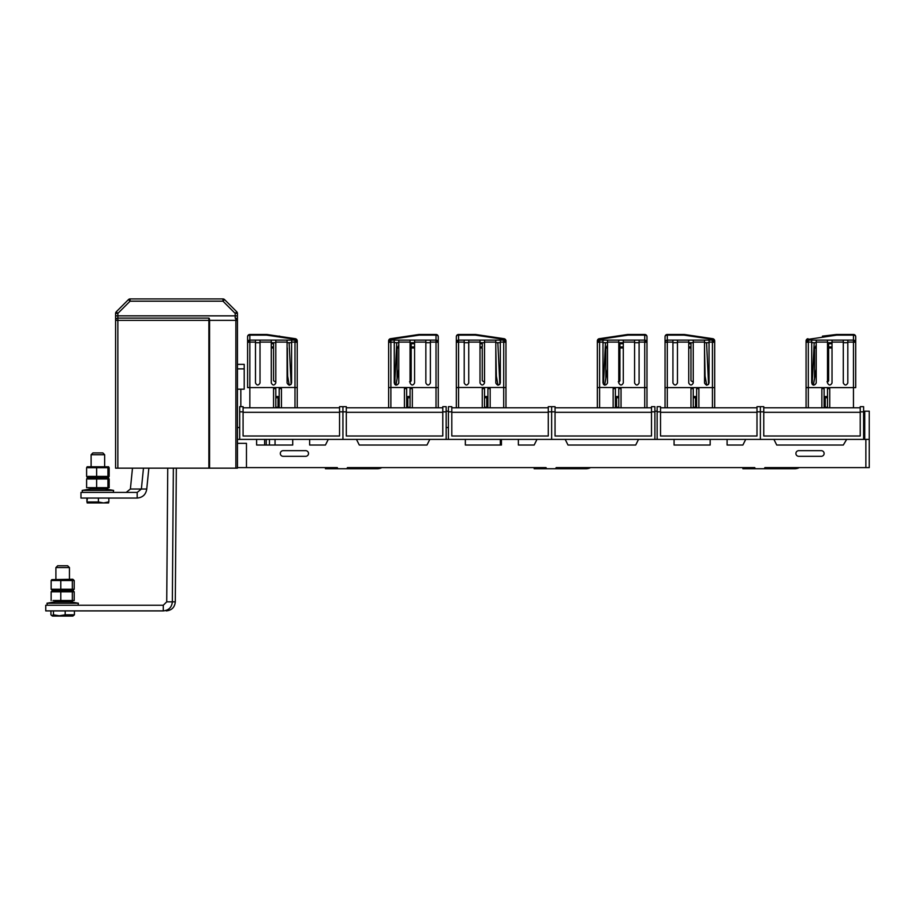 <?xml version="1.0" encoding="UTF-8"?>
<svg xmlns="http://www.w3.org/2000/svg" width="915" height="915" viewBox="0 0 915 915"><rect width="100%" height="100%" fill="white"/><g stroke="black" fill="none" stroke-linecap="round" stroke-linejoin="round"><path stroke-width="1.37" d="M799.298 467.599A9.585 9.585 0 0 1 794.792 468.72L742.889 468.72L742.889 467.599M381.852 467.599A9.585 9.585 0 0 1 377.346 468.72L346.876 468.72L347.448 467.599L546.015 467.599L546.575 468.72L534.166 468.72L534.166 467.599M590.575 467.599A9.585 9.585 0 0 1 586.069 468.72L546.575 468.72M237.442 467.599L337.292 467.599L337.852 468.72L325.443 468.72L325.443 467.599M137.181 492.419L137.181 498.057L80.966 498.057L80.966 492.419L137.181 492.419L141.379 489.033L130.388 489.033L132.481 468.16M148.848 468.16L146.743 489.033C145.908 494.512 142.729 497.52 137.181 498.057M130.388 489.033L126.19 492.419M143.472 468.16L141.379 489.033L146.743 489.033M237.442 427.545L239.696 427.545M264.629 439.394L264.629 445.033M266.231 439.394L266.231 445.033M500.322 445.033L500.322 439.394M446.165 427.545L448.419 427.545L446.165 427.545M173.358 468.16L172.34 601.853C171.78 607.343 168.76 610.351 163.282 610.888L163.282 605.238L166.724 601.853L175.303 601.853L176.321 468.16M163.282 605.238L45.75 605.238L45.75 610.888L163.282 610.888M167.742 468.16L166.724 601.853M175.303 601.853C174.742 607.343 171.723 610.351 166.233 610.888M693.25 397.716L695.503 397.716M704.527 347.986L705.088 376.122M693.193 381.075L692.563 381.761L693.193 381.075M688.732 347.986L690.985 347.986L690.985 380.72L692.563 381.761M690.985 347.986L690.985 342.702M695.64 336.16L697.196 336.388M692.598 381.749L690.985 380.72M693.25 407.232L695.503 407.232M822.425 336.16L836.367 334.49A2.253 2.253 0 0 1 836.699 334.467L853.455 334.467L853.455 335.13L836.699 335.13L836.699 334.467A2.253 2.253 0 0 0 836.367 334.49L822.425 336.56M827.023 381.749L828.635 380.72L828.635 342.702M828.635 343.72L832.021 343.72M816.226 346.957L814.533 348.684L814.533 378.73M816.226 346.739L816.123 345.264L814.865 347.975L816.226 347.986M828.635 380.72L827.961 381.761M825.25 407.232L827.503 407.232M825.25 397.716L827.503 397.716M246.467 467.599L246.467 443.34L237.442 443.34L237.442 439.394L256.623 439.394L256.623 445.033L292.72 445.033L292.72 439.394L309.647 439.394L309.647 445.033L325.443 445.033L328.268 439.394L465.346 439.394L465.346 445.033L501.443 445.033L501.443 439.394L518.37 439.394L518.37 445.033L534.166 445.033L536.991 439.394L638.533 439.394L635.708 445.033L568.009 445.033L565.196 439.394M346.876 468.72L337.852 468.72M555.599 468.72L556.171 467.599L754.738 467.599L755.298 468.72M764.322 468.72L764.894 467.599L865.865 467.599L865.865 439.394L869.25 439.394L869.25 467.599L869.25 411.19L864.732 411.19L864.732 439.394M654.888 411.19L657.142 411.19M638.533 439.394L674.069 439.394L674.069 445.033L710.166 445.033L710.166 439.394L727.093 439.394L727.093 445.033L742.889 445.033L745.714 439.394L846.684 439.394L843.298 445.033L776.732 445.033L773.918 439.394M237.442 389.184L240.828 389.184L240.828 406.672M714.684 467.599L710.166 467.599M674.069 467.599L669.551 467.599M641.346 467.599L636.84 467.599M600.732 467.599L596.214 467.599M505.961 467.599L501.443 467.599M465.346 467.599L460.828 467.599M432.623 467.599L428.117 467.599M392.009 467.599L387.491 467.599M869.25 467.599L865.865 467.599M846.684 439.394L865.865 439.394M863.611 411.19L864.732 411.19M446.165 411.19L448.419 411.19L446.165 411.19M350.262 467.599L347.448 467.599M337.292 467.599L334.467 467.599M558.985 467.599L556.171 467.599M546.015 467.599L543.19 467.599M767.708 467.599L764.894 467.599M754.738 467.599L751.913 467.599M429.81 439.394L426.985 445.033L359.286 445.033L356.473 439.394M283.135 450.672A2.825 2.825 0 0 0 280.31 453.497A2.825 2.825 0 0 0 283.135 456.31L305.701 456.31A2.825 2.825 0 0 0 308.515 453.497A2.825 2.825 0 0 0 305.701 450.672L283.135 450.672M798.738 450.672A2.825 2.825 0 0 0 795.913 453.497A2.825 2.825 0 0 0 798.738 456.31L821.304 456.31A2.825 2.825 0 0 0 824.118 453.497A2.825 2.825 0 0 0 821.304 450.672L798.738 450.672M704.527 372.943L706.7 385.238L708.576 384.357L706.563 342.702M714.684 407.804L714.684 340.929L714.684 407.804M667.298 334.467A2.253 2.253 0 0 0 665.045 336.72A2.253 2.253 0 0 1 667.298 334.467L667.298 335.13A2.253 1.601 0 0 0 665.045 336.72L665.045 387.628L665.045 336.72A2.253 2.253 0 0 1 667.298 334.467L684.054 334.467L684.054 335.13L667.298 335.13L667.298 340.106L672.937 340.106L672.937 342.096L667.298 342.096L667.298 407.804M665.045 407.804L665.045 387.628L714.684 387.628M712.43 407.804L712.43 342.096L709.045 342.096L709.045 340.106L712.43 340.106L714.684 342.359A2.253 2.253 0 0 0 712.43 340.106L712.43 339.328A2.253 1.601 0 0 1 714.684 340.929L714.684 386.37M677.455 340.106L688.732 340.106L688.732 342.096L677.455 342.096L677.455 340.106L672.937 340.106M677.455 342.702L672.937 342.702M709.045 340.106L704.527 340.106L704.527 342.096L693.25 342.096L693.25 382.985C691.74 385.661 690.242 385.661 688.732 382.985L688.732 342.096M677.455 342.096L677.455 382.985C675.945 385.661 674.447 385.661 672.937 382.985L672.937 342.096M690.985 407.804L690.985 388.623L693.25 388.623L693.25 407.804M696.635 407.804L696.635 388.623L698.888 388.623L698.888 407.804M695.503 396.515L693.25 396.515L695.503 396.515L695.503 407.804L695.503 396.515M709.045 342.702L704.527 342.702M709.045 342.096L709.045 382.985C707.535 385.661 706.037 385.661 704.527 382.985L704.527 342.096M693.25 342.096L693.25 340.106L704.527 340.106M693.25 340.106L688.732 340.106M693.25 342.702L688.732 342.702M756.991 411.841L756.991 406.672L760.376 406.672L760.376 439.394L760.376 406.672L763.762 406.672L763.762 411.841L756.991 411.841L756.991 436.009L660.527 436.009L660.527 406.672L657.142 406.672L657.142 411.841L660.527 411.841M745.714 439.394L727.093 439.394M710.166 439.394L674.069 439.394M756.991 412.31L660.527 412.31M660.527 407.804L756.991 407.804M657.142 439.394L657.142 411.841M665.045 342.359A2.253 2.253 0 0 1 667.298 340.106L667.298 342.096L665.045 342.359M712.762 338.699L684.386 334.49A2.253 2.253 0 0 0 684.054 334.467A2.253 2.253 0 0 1 684.386 334.49L684.054 335.13L712.43 339.328L712.762 338.699A2.253 2.253 0 0 1 714.684 340.929M672.937 382.985C674.447 385.661 675.945 385.661 677.455 382.985M860.226 412.31L763.762 412.31M763.762 407.804L860.226 407.804M863.611 411.841L860.226 411.841L860.226 406.672L863.611 406.672L863.611 439.394M860.226 411.841L860.226 436.009L763.762 436.009L763.762 411.841M821.864 407.804L821.864 388.623L824.118 388.623L824.118 407.804M827.503 407.804L827.503 388.623L829.756 388.623L829.756 407.804M825.25 407.804L825.25 396.515L827.503 396.515M806.069 407.804L806.069 387.628L855.708 387.628L855.708 342.359L853.455 340.106L853.455 335.13A2.253 1.601 180 0 1 855.708 336.72L855.708 387.628M836.367 334.49L836.699 335.13L808.322 339.328L808.322 340.106L811.708 340.106L811.708 342.096L808.322 342.096L808.322 387.491L806.069 387.628L806.069 340.929A2.253 2.253 0 0 1 807.991 338.699A2.253 2.253 0 0 0 806.069 340.929A2.253 1.601 180 0 1 808.322 339.328L807.991 338.699M855.708 336.72A2.253 2.253 0 0 0 853.455 334.467A2.253 2.253 0 0 1 855.708 336.72A2.253 2.253 0 0 0 853.455 334.467M843.298 382.985C844.808 385.661 846.306 385.661 847.816 382.985C846.306 385.661 844.808 385.661 843.298 382.985L843.298 342.096L832.021 342.096L832.021 382.985C830.511 385.661 829.013 385.661 827.503 382.985L827.503 342.096L816.226 342.096L816.226 340.106L827.503 340.106L827.503 342.096M812.177 384.357L814.19 342.702L812.177 384.357L813.355 385.146L814.533 378.433M816.226 382.115L816.226 382.985C814.716 385.661 813.218 385.661 811.708 382.985L811.708 342.096M808.322 340.106L806.069 342.359A2.253 2.253 0 0 1 808.322 340.106A2.253 2.253 0 0 0 806.069 342.359L808.322 342.096L808.322 340.106M816.226 342.096L816.226 382.985M816.226 340.106L811.708 340.106M811.708 342.702L816.226 342.702M853.455 407.804L853.455 342.096L847.816 342.096L847.816 340.106L843.298 340.106L843.298 342.096M843.298 342.702L847.816 342.702M827.503 342.702L832.021 342.702M855.708 342.359A2.253 2.253 0 0 0 853.455 340.106L853.455 342.096L855.708 342.359A2.253 2.253 0 0 0 853.455 340.106L847.816 340.106M847.816 342.096L847.816 382.985M832.021 342.096L832.021 340.106L827.503 340.106M832.021 340.106L843.298 340.106M503.707 407.804L503.707 387.491L505.961 387.628L505.961 340.929L505.961 407.804M456.322 407.804L456.322 336.72A2.253 1.601 0 0 1 458.575 335.13L458.575 340.106L464.214 340.106L464.214 342.096L458.575 342.096L458.575 387.491L456.322 387.628L458.575 387.491L458.575 407.804M458.575 387.491L503.707 387.491L503.707 342.096L500.322 342.096L500.322 340.106L503.707 340.106L505.961 342.359A2.253 2.253 0 0 0 503.707 340.106L503.707 339.328A2.253 1.601 0 0 1 505.961 340.929L505.961 386.37M468.732 340.106L480.009 340.106L480.009 342.096L468.732 342.096L468.732 340.106L464.214 340.106M468.732 342.702L464.214 342.702M500.322 340.106L495.804 340.106L495.804 342.096L484.527 342.096L484.527 382.985C483.017 385.661 481.519 385.661 480.009 382.985L480.009 342.096M468.732 342.096L468.732 382.985C467.222 385.661 465.724 385.661 464.214 382.985L464.214 342.096M482.262 407.804L482.262 388.623L484.527 388.623L484.527 407.804M487.912 407.804L487.912 388.623L490.166 388.623L490.166 407.804M486.78 396.515L484.527 396.515L486.78 396.515L486.78 407.804L486.78 396.515M500.322 342.702L495.804 342.702M500.322 342.096L500.322 382.985C498.812 385.661 497.314 385.661 495.804 382.985L495.804 342.096M484.527 342.096L484.527 340.106L495.804 340.106M484.527 340.106L480.009 340.106M484.527 342.702L480.009 342.702M548.268 411.841L548.268 406.672L551.654 406.672L551.654 439.394L551.654 406.672L555.039 406.672L555.039 411.841L548.268 411.841L548.268 436.009L451.804 436.009L451.804 406.672L448.419 406.672L448.419 411.841L451.804 411.841M536.991 439.394L518.37 439.394M501.443 439.394L465.346 439.394M548.268 412.31L451.804 412.31M451.804 407.804L548.268 407.804M448.419 439.394L448.419 411.841M456.322 342.359A2.253 2.253 0 0 1 458.575 340.106L458.575 342.096L456.322 342.359L458.575 340.106M456.322 336.72A2.253 2.253 0 0 1 458.575 334.467L475.331 334.467L475.331 335.13L458.575 335.13L458.575 334.467A2.253 2.253 0 0 0 456.322 336.72M475.663 334.49A2.253 2.253 0 0 0 475.331 334.467A2.253 2.253 0 0 1 475.663 334.49L475.331 335.13L503.707 339.328L504.039 338.699A2.253 2.253 0 0 1 505.961 340.929A2.253 2.253 0 0 0 504.039 338.699L475.663 334.49L504.039 338.699M495.804 372.943L497.977 385.238L499.853 384.357L497.84 342.702L499.853 384.357M464.214 382.985C465.724 385.661 467.222 385.661 468.732 382.985M294.985 407.804L294.985 387.491L247.599 387.628L249.852 387.491L249.852 407.804M247.599 387.628L247.599 342.359L249.852 342.096L249.852 387.491M255.491 340.106L255.491 342.096L249.852 342.096L249.852 340.106L271.286 340.106L271.286 342.096L260.009 342.096L260.009 340.106M260.009 342.096L260.009 382.985C258.499 385.661 257.001 385.661 255.491 382.985L255.491 342.096M291.599 340.106L294.985 340.106A2.253 2.253 0 0 1 297.238 342.359L297.238 387.628L294.985 387.491L294.985 342.096L291.599 342.096L291.599 340.106L287.081 340.106L287.081 342.096L275.804 342.096L275.804 382.985C274.294 385.661 272.796 385.661 271.286 382.985L271.286 342.096M260.009 342.702L255.491 342.702M239.696 411.841L239.696 406.672L243.081 406.672L243.081 411.841L239.696 411.841L239.696 439.394M339.545 412.31L243.081 412.31M243.081 407.804L339.545 407.804M442.78 411.841L446.165 411.841L446.165 406.672L442.78 406.672L442.78 436.009L346.316 436.009L346.316 406.672L342.931 406.672L342.931 411.841L342.931 406.672L339.545 406.672L339.545 436.009L243.081 436.009L243.081 411.841M294.985 340.106L295.316 338.699L266.94 334.49L295.316 338.699A2.253 2.253 0 0 1 297.238 340.929L297.238 342.359L294.985 340.106L294.985 342.096L297.238 342.359M247.599 342.359L247.599 336.72A2.253 2.253 0 0 1 249.852 334.467L266.608 334.467A2.253 2.253 0 0 1 266.94 334.49L266.608 335.13L249.852 335.13L249.852 340.106A2.253 2.253 0 0 0 247.599 342.359L249.852 340.106M266.608 334.467L266.608 335.13L294.985 339.328A2.253 1.601 0 0 1 297.238 340.929L297.238 386.37L297.238 340.929A2.253 2.253 0 0 0 295.316 338.699A2.253 2.253 0 0 1 297.238 340.929M273.551 407.804L273.551 388.623L275.804 388.623L275.804 407.804M279.189 407.804L279.189 388.623L281.443 388.623L281.443 407.804M278.057 407.804L278.057 396.515L275.804 396.515M297.238 386.37L297.238 407.804M291.599 342.096L291.599 382.985C290.089 385.661 288.591 385.661 287.081 382.985L287.081 342.096M291.599 342.702L287.081 342.702M287.093 372.943L289.254 385.238L291.13 384.357L289.117 342.702L291.13 384.357M339.545 411.841L342.931 411.841L342.931 439.394L342.931 411.841L346.316 411.841M328.268 439.394L309.647 439.394M292.72 439.394L256.623 439.394M275.804 342.702L271.286 342.702M275.804 342.096L275.804 340.106L287.081 340.106M275.804 340.106L271.286 340.106M247.599 336.72A2.253 1.601 0 0 1 249.852 335.13L249.852 334.467M255.491 382.985C257.001 385.661 258.499 385.661 260.009 382.985M613.142 407.804L613.142 388.623L615.395 388.623L615.395 407.804M618.78 407.804L618.78 388.623L621.045 388.623L621.045 407.804M616.527 396.515L618.78 396.515L616.527 396.515L616.527 407.804L616.527 396.515M597.346 407.804L597.346 387.628L599.6 387.491L646.985 387.628L646.985 407.804L646.985 342.359L644.732 340.106L644.732 335.13L627.976 335.13L627.976 334.467L644.732 334.467L644.732 335.13A2.253 1.601 180 0 1 646.985 336.72L646.985 387.628L644.732 387.491L644.732 342.096L646.985 342.359A2.253 2.253 0 0 0 644.732 340.106L634.575 340.106L634.575 342.096L623.298 342.096L623.298 382.985C621.788 385.661 620.29 385.661 618.78 382.985L618.78 342.096L607.503 342.096L607.503 340.106L618.78 340.106L618.78 342.096M627.644 334.49L627.976 335.13L599.6 339.328L599.6 340.106L602.985 340.106L602.985 342.096L599.6 342.096L599.6 387.491L597.346 387.628L597.346 340.929A2.253 2.253 0 0 1 599.268 338.699L627.644 334.49A2.253 2.253 0 0 1 627.976 334.467A2.253 2.253 0 0 0 627.644 334.49L599.268 338.699A2.253 2.253 0 0 0 597.346 340.929A2.253 1.601 180 0 1 599.6 339.328L599.268 338.699M646.985 336.72A2.253 2.253 0 0 0 644.732 334.467M634.575 382.985C636.085 385.661 637.583 385.661 639.093 382.985C637.583 385.661 636.085 385.661 634.575 382.985L634.575 342.096M605.467 342.702L603.454 384.357L604.632 385.146L605.81 378.433M607.503 382.115L607.503 382.985C605.993 385.661 604.495 385.661 602.985 382.985L602.985 342.096M599.6 340.106L597.346 342.359A2.253 2.253 0 0 1 599.6 340.106A2.253 2.253 0 0 0 597.346 342.359L599.6 342.096L599.6 340.106M607.503 342.096L607.503 382.985M607.503 340.106L602.985 340.106M602.985 342.702L607.503 342.702M634.575 342.702L639.093 342.702M618.78 342.702L623.298 342.702M651.503 412.31L555.039 412.31M555.039 407.804L651.503 407.804M654.888 411.841L651.503 411.841L651.503 406.672L654.888 406.672L654.888 439.394M651.503 411.841L651.503 436.009L555.039 436.009L555.039 411.841M646.985 342.359A2.253 2.253 0 0 0 644.732 340.106L644.732 342.096L639.093 342.096L639.093 340.106M639.093 342.096L639.093 382.985M623.298 342.096L623.298 340.106L618.78 340.106M623.298 340.106L634.575 340.106M404.419 407.804L404.419 388.623L406.672 388.623L406.672 407.804M410.057 407.804L410.057 388.623L412.322 388.623L412.322 407.804M407.804 396.515L410.057 396.515L407.804 396.515L407.804 407.804L407.804 396.515M388.623 407.804L388.623 387.628L390.877 387.491L438.262 387.628L438.262 407.804M388.623 387.628L388.623 340.929A2.253 2.253 0 0 1 390.545 338.699L418.921 334.49A2.253 2.253 0 0 1 419.253 334.467L436.009 334.467L436.009 335.13L419.253 335.13L419.253 334.467A2.253 2.253 0 0 0 418.921 334.49L419.253 335.13L390.877 339.328L390.545 338.699A2.253 2.253 0 0 0 388.623 340.929L388.623 386.37L388.623 340.929A2.253 1.601 180 0 1 390.877 339.328L388.623 342.359A2.253 2.253 0 0 1 390.877 340.106L394.262 340.106L394.262 342.096L388.623 342.359A2.253 2.253 0 0 1 390.877 340.106L390.877 387.491L388.646 387.605M436.009 407.804L436.009 342.096L438.262 342.359L436.009 340.106L436.009 335.13A2.253 1.601 180 0 1 438.262 336.72L438.262 387.628L438.262 336.72A2.253 2.253 0 0 0 436.009 334.467A2.253 2.253 0 0 1 438.262 336.72M390.545 338.699L418.921 334.49M425.852 382.985C427.362 385.661 428.861 385.661 430.37 382.985C428.861 385.661 427.362 385.661 425.852 382.985L425.852 342.096L414.575 342.096L414.575 382.985C413.065 385.661 411.567 385.661 410.057 382.985L410.057 342.096L398.78 342.096L398.78 340.106L410.057 340.106L410.057 342.096M396.744 342.702L394.731 384.357L395.909 385.146L397.087 378.433M398.78 382.115L398.78 382.985C397.27 385.661 395.772 385.661 394.262 382.985L394.262 342.096M398.78 342.096L398.78 382.985M398.78 340.106L394.262 340.106M394.262 342.702L398.78 342.702M430.37 340.106L436.009 340.106A2.253 2.253 0 0 1 438.262 342.359A2.253 2.253 0 0 0 436.009 340.106L436.009 342.096L430.37 342.096L430.37 340.106L425.852 340.106L425.852 342.096M425.852 342.702L430.37 342.702M410.057 342.702L414.575 342.702M442.78 412.31L346.316 412.31M346.316 407.804L442.78 407.804M446.165 411.841L446.165 439.394M430.37 342.096L430.37 382.985M414.575 342.096L414.575 340.106L410.057 340.106M414.575 340.106L425.852 340.106M237.442 364.364L244.214 364.364L244.214 389.184L240.828 389.184M130.067 298.931L130.067 301.184L117.852 313.399L117.852 315.847L115.587 315.847L115.587 313.399A2.253 2.253 0 0 1 116.251 311.809L128.466 299.594A2.253 2.253 0 0 1 130.067 298.931L222.974 298.931A2.253 2.253 0 0 1 224.564 299.594L236.779 311.809L235.189 313.399L222.974 301.184L130.067 301.184L128.466 299.594M115.587 315.847L115.587 320.364A2.253 2.253 0 0 1 117.852 318.111L208.883 318.111A2.253 0.686 -90 0 1 209.569 320.364L209.569 468.16L115.587 468.16L115.587 320.364A2.253 2.253 0 0 1 117.852 318.111L117.852 315.847L235.189 315.847L235.189 313.399L237.442 313.399A2.253 2.253 0 0 0 236.779 311.809A2.253 2.253 0 0 1 237.442 313.399L237.442 439.394M237.442 443.34L237.442 468.16L209.569 468.16M235.189 318.111A2.253 2.253 0 0 1 237.442 320.364L237.442 315.847L235.189 315.847L235.189 318.111A2.253 0.686 -90 0 1 235.876 320.364L237.442 320.364M224.564 299.594L222.974 301.184L222.974 298.931A2.253 2.253 0 0 1 224.564 299.594M115.587 313.399L117.852 313.399L116.251 311.809M480.009 343.72L482.262 343.72L482.262 346.957L480.009 346.957M482.262 343.72L482.262 342.702M496.365 376.122L495.804 347.769M484.527 407.232L486.78 407.232M480.009 347.986L482.262 347.986L482.262 380.72L483.841 381.761L484.527 380.72L483.841 381.761M484.527 397.716L486.78 397.716M483.875 381.749L482.262 380.72M271.286 343.72L273.551 343.72L273.551 342.702L273.551 380.72L275.129 381.761L275.804 380.72L275.129 381.761M287.321 347.986L287.653 376.122M275.804 407.232L278.057 407.232M278.194 336.16L279.75 336.16L278.194 336.16M275.804 397.716L278.057 397.716M606.279 347.849L607.4 346.957L606.142 347.975L607.503 347.986M607.503 346.739L607.4 345.264L605.81 348.684L605.81 378.73M618.3 381.749L619.913 380.72L619.913 342.702L619.913 343.72L623.298 343.72M616.527 397.716L618.78 397.716M619.913 380.72L619.238 381.761M616.527 407.232L618.78 407.232M397.087 378.73L397.087 348.684L398.677 345.264L398.677 346.957L397.407 348.009L398.78 347.986M414.575 346.957L411.19 346.957L411.19 343.72L414.575 343.72M411.19 342.702L411.19 343.72M407.804 407.232L410.057 407.232M409.577 381.749L411.19 380.72L411.19 347.986L414.575 347.986M407.804 397.716L410.057 397.716M411.19 380.72L410.515 381.761M108.611 502.93L87.165 502.93M108.336 501.98L103.624 502.941L98.397 501.98L86.925 501.98L86.925 498.057M87.44 498.057L86.925 501.98M98.397 501.98L98.397 498.057M108.851 501.98L108.851 498.057M91.123 454.732L92.93 452.925L102.857 452.925L104.653 454.732L91.123 454.732L91.123 466.41M87.119 477.333L108.039 477.699L87.119 478.053M87.84 478.98L109.171 478.98L109.171 487.695L87.84 487.695M107.936 487.695L107.936 478.98L109.171 478.98M104.653 488.644L108.073 488.05M96.647 478.98L96.647 487.695M86.605 478.98L86.605 487.695M72.331 580.522L74.206 580.522L72.823 579.241L51.835 579.63L51.137 580.522L72.331 580.522L72.331 589.237L51.137 589.237L52.521 590.518L72.823 590.518L52.521 590.518L51.137 591.799L74.206 591.799L74.206 600.514L53.024 600.514M74.206 580.522L74.206 589.237L72.823 590.518L74.206 591.799M69.448 601.475L72.64 601.018M72.331 591.799L72.331 600.514M60.79 591.799L60.79 600.514M51.137 591.799L51.137 600.514M51.72 615.635L53.447 614.811L59.326 615.761L65.194 614.811L74.424 614.811L72.857 616.07L52.487 616.07L50.92 614.811L50.92 610.888M53.447 614.811L53.447 610.888M65.194 614.811L65.194 610.888M74.424 614.811L74.424 610.888M55.907 567.563L57.714 565.756L67.641 565.756L69.448 567.563L55.907 567.563L55.907 579.241M78.393 603.237L70.009 601.795L55.335 601.795L46.962 603.237L78.393 603.237L78.049 605.238M113.609 490.417L105.225 488.976L90.551 488.976L82.167 490.417L113.609 490.417L113.266 492.419M60.79 580.522L60.79 589.237M51.137 580.522L51.137 589.237M74.206 589.237L72.331 589.237M87.84 467.691L107.936 467.691L107.936 476.418L87.84 476.418M108.656 466.764L87.119 466.764M109.171 467.691L107.936 467.691L109.171 467.691L109.171 476.418L107.936 476.418L109.171 476.418M96.647 467.691L96.647 476.418M86.605 467.691L86.605 476.418M269.456 439.394L269.456 445.033M275.049 439.394L275.049 445.033M688.732 346.957L690.985 346.957M688.732 343.72L690.985 343.72M828.635 346.957L832.021 346.957M828.635 347.986L832.021 347.986M637.961 440.515L637.961 439.394M712.43 340.106A2.253 2.253 0 0 1 714.684 342.359L712.43 342.096L712.43 340.106M808.322 387.491L808.322 407.804M503.707 340.106A2.253 2.253 0 0 1 505.961 342.359L503.707 342.096L503.707 340.106M644.732 407.804L644.732 387.491M599.6 387.491L599.6 407.804M390.877 387.491L390.877 407.804M244.214 368.882L237.442 368.882M115.587 320.364L117.852 320.364L117.852 318.111M208.883 468.16L208.883 320.364L117.852 320.364L117.852 468.16M235.876 468.16L235.876 320.364L208.883 320.364L208.883 318.111M237.442 313.399A2.253 2.253 0 0 0 236.779 311.809M271.286 347.986L273.551 347.986M271.286 346.957L273.551 346.957M619.913 347.986L623.298 347.986M619.913 346.957L623.298 346.957M813.389 385.158L816.226 369.134M604.666 385.158L607.503 369.134M395.943 385.158L398.78 369.134M104.653 454.732L104.653 466.41M108.656 477.333L108.039 477.699L108.656 478.053M69.448 567.563L69.448 579.241M69.448 601.224L69.448 601.795M47.306 605.238L46.962 603.237M82.522 492.419L82.167 490.417"/></g></svg>
